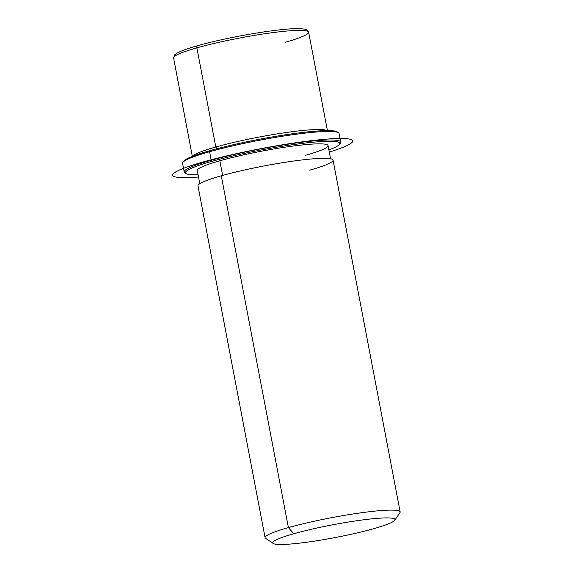<?xml version="1.0" encoding="UTF-8"?>
<svg xmlns="http://www.w3.org/2000/svg" width="573" height="573" viewBox="0 0 573 573"><rect width="100%" height="100%" fill="white"/><g stroke="black" fill="none" stroke-linecap="round" stroke-linejoin="round"><path stroke-width="0.86" d="M215.799 147.01L217.26 148.665L215.799 147.01A68.753 7.184 -10.8 0 1 283.993 132.843A68.753 7.184 -10.8 0 1 326.982 130.615A68.753 7.184 169.2 0 0 283.993 132.843A68.753 7.184 169.2 0 0 215.799 147.01A68.753 7.184 169.2 0 0 192.757 156.221A68.753 7.184 -10.8 0 1 215.799 147.01L196.883 47.867L215.799 147.01M199.784 183.697L197.277 170.539A66.568 6.962 -10.8 0 1 219.846 160.784L222.639 175.424L219.846 160.784A66.568 6.962 -10.8 0 1 289.25 146.581A66.568 6.962 -10.8 0 1 328.057 145.585L330.564 158.75M309.735 170.174A68.753 7.184 169.2 0 0 316.568 158.571A68.753 7.184 169.2 0 0 221.293 175.796A68.753 7.184 -10.8 0 1 292.968 161.128A68.753 7.184 -10.8 0 1 333.042 160.103L400.155 511.918A68.753 7.184 169.2 0 0 360.08 512.935A68.753 7.184 169.2 0 0 288.405 527.611L221.293 175.796L288.405 527.611A68.753 7.184 169.2 0 0 265.091 537.682L197.979 185.867A68.753 7.184 -10.8 0 1 221.293 175.796M273.206 543.462L265.607 538.355A68.753 7.184 -10.8 0 1 288.405 527.611L293.834 533.742A62.206 6.504 169.2 0 0 273.206 543.462A62.206 6.504 169.2 0 0 311.977 541.499A62.206 6.504 169.2 0 0 373.854 528.65A62.206 6.504 169.2 0 0 394.733 520.277A62.206 6.504 169.2 0 0 361.584 520.069A62.206 6.504 169.2 0 0 293.834 533.742L288.405 527.611A68.753 7.184 -10.8 0 1 363.289 512.498A68.753 7.184 -10.8 0 1 399.925 512.728L394.733 520.277M293.834 533.742A62.206 6.504 -10.8 0 1 380.042 518.15A62.206 6.504 -10.8 0 1 373.854 528.65A62.206 6.504 -10.8 0 1 287.646 544.243A62.206 6.504 -10.8 0 1 293.834 533.742M285.325 42.244A68.753 7.184 169.2 0 0 308.639 32.174C309.012 31.866 308.181 31.006 306.168 29.588C306.505 29.252 303.812 28.944 298.082 28.65C279.302 28.306 227.18 37.173 197.699 45.675C186.877 48.719 179.664 51.405 176.04 53.747L174.693 54.843L173.576 57.937A68.753 7.184 -10.8 0 1 196.883 47.867A68.753 7.184 -10.8 0 1 268.558 33.198A68.753 7.184 -10.8 0 1 308.639 32.174A68.753 7.184 169.2 0 0 268.558 33.198A68.753 7.184 169.2 0 0 196.883 47.867A2.185 1.39 -105.8 0 1 197.699 45.675A2.185 1.39 -105.8 0 1 197.886 45.647A2.185 1.39 74.2 0 0 197.699 45.675A2.185 1.39 74.2 0 0 196.883 47.867A68.753 7.184 169.2 0 0 173.576 57.937L192.349 156.379M337.69 132.37A78.573 8.215 169.2 0 0 290.597 134.046A78.573 8.215 169.2 0 0 210.09 150.613A78.573 8.215 169.2 0 0 183.446 161.794M184.205 171.921L182.579 163.398A79.661 8.33 -10.8 0 1 209.596 151.723A79.661 8.33 169.2 0 0 182.851 162.453L183.711 161.192A78.573 8.215 -10.8 0 1 210.09 150.613L209.596 151.723L210.09 150.613A78.573 8.215 -10.8 0 1 288.255 134.383A78.573 8.215 -10.8 0 1 337.225 131.912L338.493 132.764A79.661 8.33 169.2 0 0 288.842 135.271A79.661 8.33 169.2 0 0 209.596 151.723A79.661 8.33 -10.8 0 1 292.645 134.727A79.661 8.33 -10.8 0 1 339.087 133.538L340.713 142.068A79.661 8.33 169.2 0 0 294.271 143.25A79.661 8.33 169.2 0 0 211.222 160.254L209.596 151.723L211.222 160.254A79.661 8.33 169.2 0 0 184.205 171.921A79.661 8.33 169.2 0 0 185.602 173.096M198.093 174.822A78.573 8.215 -10.8 0 1 212.125 161.278A78.573 8.215 -10.8 0 1 312.314 142.297A78.573 8.215 -10.8 0 1 328.873 149.875A78.573 8.215 169.2 0 0 339.581 144.267A78.573 8.215 169.2 0 0 297.709 144.002A78.573 8.215 169.2 0 0 212.125 161.278A78.573 8.215 169.2 0 0 186.075 173.555A78.573 8.215 169.2 0 0 198.093 174.822M305.481 155.34A66.568 6.962 169.2 0 0 312.106 144.102A66.568 6.962 169.2 0 0 219.846 160.784M339.846 143.673A79.661 8.33 169.2 0 0 340.713 142.068M186.075 173.555L184.807 172.702A79.661 8.33 -10.8 0 1 211.222 160.254L212.125 161.278L211.222 160.254A79.661 8.33 -10.8 0 1 297.996 142.741A79.661 8.33 -10.8 0 1 340.448 143.014L339.581 144.267M329.289 152.06A91.666 9.583 169.2 0 0 347.045 145.556A91.666 9.583 169.2 0 0 294.142 142.985A91.666 9.583 169.2 0 0 178.282 170.568A91.666 9.583 169.2 0 0 198.509 177.007M308.639 32.174L327.419 130.615"/></g></svg>
